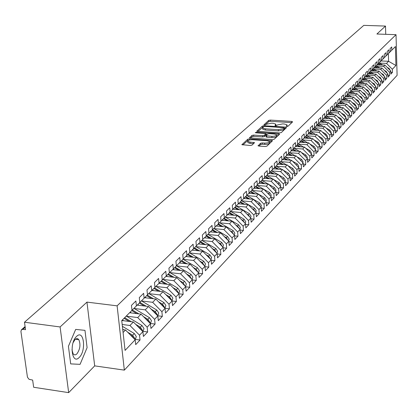 <?xml version="1.0" encoding="UTF-8"?>
<svg xmlns="http://www.w3.org/2000/svg" width="418" height="418" viewBox="0 0 418 418"><rect width="100%" height="100%" fill="white"/><g stroke="black" fill="none" stroke-linecap="round" stroke-linejoin="round"><path stroke-width="0.63" d="M286.826 126.482L287.986 126.246L292.584 121.894L291.811 121.419L270.315 120.086L268.685 120.415L263.847 124.877L265.566 124.825L266.188 124.261L271.454 123.2L273.252 123.31L275.849 124.156L275.007 125.578L275.582 125.766L276.737 125.531L277.348 124.966L282.615 123.9L284.423 124.015L287.067 124.877L286.246 126.288L286.826 126.482M78.349 339.604L78.276 339.055M258.068 145.542L258.836 146.075L265.174 146.519L266.909 146.159L272.515 140.673L249.436 138.88L247.728 139.231L241.886 144.68L250.283 145.48L252.012 145.119L254.525 142.622L249.959 142.089L247.785 141.373C247.801 140.312 249.389 139.769 252.545 139.748L267.201 140.746L269.432 141.493C269.406 142.548 267.823 143.087 264.678 143.102L262.217 142.935L260.492 143.29L258.089 145.882M385.741 34.323L385.5 26.073L363.796 25.367L24.49 322.226L25.54 329.677L22.974 329.327L21.396 329.802L20.926 331.474L27.452 377.208L29.051 379.304L32.646 380.077L33.659 387.267L68.667 392.633L94.693 365.875L124.339 370.129L117.113 305.84L86.954 302.115L60.098 326.949L24.49 322.226M385.5 26.073L376.911 34.015L396.029 34.678L117.113 305.84M279.605 132.924L281.283 132.579L286.523 127.621L285.75 127.129L264.03 125.745L262.373 126.079L256.851 131.221L279.605 132.924M279.59 134.178L274.198 139.272L272.489 139.622L249.473 137.856L251.955 135.437L253.648 135.087L262.572 135.683L264.265 135.338L265.885 133.671L255.811 132.788L255.246 132.605L256.469 132.198L278.811 133.666L279.59 134.178M124.339 370.129L397.1 75.355L396.029 34.678M311.661 155.308L314.096 155.486L311.797 157.926L311.603 154.195L309.775 156.118L302.726 148.991L304.581 147.094L295.636 146.478L295.411 142.595L292.903 145.083L293.128 148.986L291.142 150.971L290.918 147.052L288.368 149.587L288.598 153.521L286.576 155.543L286.346 151.593L283.749 154.174L283.984 158.145L281.925 160.204L281.685 156.222L279.036 158.85L279.281 162.853L277.186 164.948L276.941 160.935L274.239 163.616L274.49 167.649L272.353 169.786L272.097 165.742L269.349 168.47L269.61 172.54L267.431 174.719L267.165 170.638L264.364 173.423L264.631 177.525L262.41 179.745L262.138 175.633L259.275 178.47L259.557 182.609L257.289 184.876L257.007 180.722L254.092 183.622L254.379 187.792L252.07 190.101L251.777 185.916L248.804 188.873L249.097 193.079L246.74 195.436L246.442 191.219L243.407 194.229L243.71 198.472L241.306 200.88L240.998 196.622L237.899 199.699L238.213 203.979L235.757 206.435L235.439 202.14L232.277 205.28L232.601 209.596L230.099 212.104L229.769 207.772L226.54 210.98L226.875 215.333L224.314 217.893L223.975 213.525L220.678 216.796L221.028 221.19L218.415 223.802L218.06 219.398L214.695 222.742L215.056 227.173L212.386 229.843L212.02 225.396L208.582 228.813L208.953 233.281L206.226 236.013L205.849 231.525L202.333 235.015L202.714 239.524L199.929 242.315L199.543 237.785L195.948 241.353L196.345 245.904L193.497 248.757L193.095 244.19L189.422 247.837L189.829 252.43L186.919 255.346L186.501 250.732L182.744 254.463L183.168 259.097L180.189 262.081L179.761 257.425L175.921 261.24L176.359 265.921L173.308 268.973L172.869 264.275L168.935 268.178L169.389 272.902L166.27 276.021L165.81 271.277L161.787 275.274L162.257 280.039L159.065 283.237L158.589 278.451L154.472 282.537L154.958 287.354L151.692 290.625L151.201 285.787L146.984 289.977L147.481 294.836L144.137 298.186L143.63 293.305L139.309 297.595L139.826 302.501L136.404 305.934L135.876 301.002L131.451 305.396L131.989 310.355L121.748 320.606L125.071 350.404L135.166 339.782L125.531 329.995L122.756 329.635M293.123 148.944L297.574 144.534L297.36 140.657L299.816 138.217L300.03 142.073L301.937 140.161L301.733 136.315L304.147 133.917L304.351 137.747L306.227 135.866L306.028 132.051L308.4 129.695L308.594 133.494L310.438 131.649L310.245 127.861L312.575 125.546L312.769 129.319L314.576 127.506L314.388 123.749L316.677 121.476L316.865 125.217L318.647 123.43L318.464 119.705L320.71 117.468L320.893 121.183L322.639 119.433L322.461 115.729L324.676 113.534L324.849 117.218L326.568 115.499L326.395 111.825L328.569 109.668L328.736 113.325L330.429 111.632L330.262 107.985L332.399 105.864L332.561 109.495L334.228 107.828L334.066 104.213L336.166 102.123L336.323 105.728L337.958 104.092L337.801 100.498L339.871 98.449L340.022 102.023L341.626 100.414L341.48 96.851L343.512 94.834L343.659 98.382L345.237 96.798L345.096 93.261L347.092 91.276L347.238 94.802L348.79 93.245L348.649 89.729L350.618 87.775L350.754 91.276L352.285 89.745L352.149 86.254L354.083 84.331L354.218 87.811L355.723 86.301L355.593 82.837L357.495 80.946L357.625 84.394L359.109 82.91L358.978 79.472L360.854 77.612L360.98 81.04L362.437 79.577L362.312 76.16L364.156 74.326L364.282 77.732L365.719 76.295L365.598 72.899L367.412 71.097L367.532 74.477L368.942 73.061L368.828 69.691L370.614 67.915L370.729 71.274L372.119 69.879L372.01 66.53L373.77 64.785L373.88 68.118L375.249 66.744L375.145 63.421L376.874 61.702L376.984 65.015L378.332 63.661L378.227 60.359L379.936 58.661L380.035 61.953L381.368 60.62L381.268 57.339L382.951 55.672L383.045 58.938L384.356 57.627L384.262 54.366L385.918 52.72L386.013 55.97L387.303 54.68L387.209 51.44L388.839 49.82L388.933 53.044L390.203 51.769L390.114 48.556L391.723 46.957L391.812 50.16L395.407 46.56L395.914 65.516L392.34 69.268L386.519 63.395L379.325 63.087M390.783 72.361L392.429 72.434L392.34 69.268M392.429 72.434L390.835 74.127L390.746 70.95L389.482 72.277L383.62 66.358L376.372 66.039M387.904 75.386L389.571 75.465L389.482 72.277M389.571 75.465L387.956 77.178L387.862 73.981L386.582 75.329L380.673 69.367L373.378 69.038M384.978 78.453L386.676 78.537L386.582 75.329M386.676 78.537L385.03 80.277L384.936 77.058L383.635 78.427L377.684 72.418L370.338 72.084M382.01 81.573L383.734 81.656L383.635 78.427M383.734 81.656L382.068 83.422L381.968 80.183L380.646 81.573L374.653 75.517L367.255 75.172M378.995 84.734L380.746 84.817L380.646 81.573M380.746 84.817L379.058 86.615L378.954 83.349L377.611 84.76L371.576 78.662L364.125 78.307M375.939 87.942L377.715 88.031L377.611 84.76M377.715 88.031L376.001 89.854L375.892 86.568L374.533 87.999L368.446 81.855L360.943 81.489M372.835 91.202L374.643 91.296L374.533 87.999M374.643 91.296L372.898 93.141L372.788 89.839L371.403 91.291L365.275 85.1L357.719 84.723M369.679 94.51L371.518 94.604L371.403 91.291M371.518 94.604L369.747 96.485L369.632 93.157L368.227 94.63L362.051 88.391L354.438 88.005M366.476 97.869L368.347 97.969L368.227 94.63M368.347 97.969L366.549 99.876L366.429 96.527L365.003 98.026L358.775 91.735L351.11 91.338M363.221 101.281L365.123 101.386L365.003 98.026M365.123 101.386L363.299 103.319L363.174 99.949L361.727 101.469L355.452 95.132L347.729 94.724M359.919 104.746L361.852 104.855L361.727 101.469M361.852 104.855L359.997 106.82L359.872 103.424L358.398 104.975L352.071 98.585L344.296 98.162M356.559 108.267L358.529 108.377L358.398 104.975M358.529 108.377L356.643 110.378L356.512 106.956L355.018 108.528L348.643 102.091L340.806 101.658M353.153 111.846L355.148 111.961L355.018 108.528M355.148 111.961L353.236 113.989L353.1 110.545L351.58 112.144L345.153 105.649L337.263 105.205M349.683 115.478L351.716 115.598L351.58 112.144M351.716 115.598L349.772 117.662L349.631 114.192L348.089 115.817L341.61 109.27L333.658 108.816M346.161 119.172L348.231 119.297L348.089 115.817M348.231 119.297L346.256 121.392L346.109 117.902L344.542 119.548L338.01 112.949L329.995 112.484M342.582 122.923L344.688 123.054L344.542 119.548M344.688 123.054L342.676 125.186L342.525 121.669L340.931 123.347L334.348 116.69L326.275 116.209M338.941 126.738L341.083 126.873L340.931 123.347M341.083 126.873L339.04 129.042L338.888 125.499L337.263 127.203L330.628 120.494L322.492 119.997M335.241 130.62L337.42 130.756L337.263 127.203M337.42 130.756L335.34 132.961L335.184 129.392L333.538 131.127L326.839 124.36L318.641 123.848M331.474 134.559L333.695 134.706L333.538 131.127M333.695 134.706L331.584 136.947L331.422 133.352L329.745 135.113L322.994 128.289L314.728 127.767M327.649 138.572L329.912 138.719L329.745 135.113M329.912 138.719L327.759 140.997L327.592 137.381L325.888 139.173L319.075 132.292L310.752 131.754M323.751 142.648L326.056 142.804L325.888 139.173M326.056 142.804L323.872 145.119L323.699 141.472L321.964 143.301L315.094 136.357L306.702 135.803M319.791 146.796L322.142 146.958L321.964 143.301M322.142 146.958L319.916 149.315L319.733 145.642L317.973 147.497L311.044 140.495L302.585 139.925M315.762 151.018L318.155 151.185L317.973 147.497M318.155 151.185L315.893 153.584L315.705 149.879L313.908 151.771L306.922 144.706L298.395 144.121M314.096 155.486L313.908 151.771M307.486 159.681L309.973 159.859L309.775 156.118M309.973 159.859L307.627 162.346L307.429 158.589L305.568 160.543L298.457 153.354L289.789 152.732M303.238 164.128L305.767 164.316L305.568 160.543M305.767 164.316L303.384 166.845L303.181 163.057L301.284 165.047L294.11 157.795L285.374 157.158M298.912 168.653L301.493 168.851L301.284 165.047M301.493 168.851L299.063 171.422L298.854 167.608L296.926 169.635L289.684 162.315L280.875 161.661M294.507 173.261L297.141 173.465L296.926 169.635M297.141 173.465L294.664 176.088L294.45 172.242L292.485 174.306L285.18 166.918L276.293 166.244M290.019 177.953L292.704 178.167L292.485 174.306M292.704 178.167L290.186 180.837L289.961 176.96L287.96 179.066L280.588 171.605L271.627 170.915M285.447 182.734L288.19 182.953L287.96 179.066M288.19 182.953L285.625 185.676L285.389 181.767L283.352 183.91L275.911 176.38L266.877 175.67M280.791 187.604L283.592 187.828L283.352 183.91M283.592 187.828L280.974 190.603L280.734 186.663L278.66 188.847L271.151 181.25L262.034 180.519M276.047 192.562L278.905 192.797L278.66 188.847M278.905 192.797L276.241 195.624L275.99 191.653L273.874 193.879L266.292 186.209L257.101 185.456M271.214 197.615L274.13 197.866L273.874 193.879M274.13 197.866L271.413 200.739L271.157 196.742L268.999 199.01L261.349 191.261L252.075 190.488M266.287 202.767L269.26 203.023L268.999 199.01M269.26 203.023L266.496 205.959L266.229 201.925L264.03 204.235L256.302 196.413L246.949 195.614M261.26 208.012L264.301 208.284L264.03 204.235M264.301 208.284L261.48 211.273L261.203 207.208L258.961 209.564L251.161 201.664L241.724 200.844M256.135 213.368L259.238 213.645L258.961 209.564M259.238 213.645L256.365 216.696L256.082 212.595L253.794 215.004L245.915 207.025L236.395 206.178M250.91 218.823L254.081 219.116L253.794 215.004M254.081 219.116L251.15 222.224L250.857 218.091L248.527 220.547L240.569 212.485L230.961 211.618M245.58 224.388L248.82 224.696L248.527 220.547M248.82 224.696L245.826 227.867L245.528 223.698L243.151 226.201L235.109 218.06L225.412 217.167M240.136 230.067L243.454 230.386L243.151 226.201M243.454 230.386L240.402 233.62L240.089 229.419L237.664 231.974L229.545 223.75L219.758 222.825M234.587 235.862L237.978 236.191L237.664 231.974M237.978 236.191L234.859 239.493L234.54 235.256L232.063 237.863L223.86 229.555L213.985 228.604M228.918 241.771L232.387 242.116L232.063 237.863M232.387 242.116L229.205 245.491L228.876 241.212L226.347 243.877L218.06 235.48L208.091 234.498M223.134 247.806L226.681 248.167L226.347 243.877M226.681 248.167L223.437 251.61L223.092 247.299L220.511 250.016L212.135 241.531L202.072 240.522M217.224 253.966L220.856 254.343L220.511 250.016M220.856 254.343L217.543 257.859L217.188 253.507L214.549 256.286L206.09 247.707L195.927 246.667M211.189 260.257L214.909 260.649L214.549 256.286M214.909 260.649L211.518 264.244L211.158 259.855L208.462 262.687L199.909 254.019L189.647 252.947M205.024 266.684L208.833 267.092L208.462 262.687M208.833 267.092L205.369 270.76L204.992 266.334L202.239 269.229L193.597 260.466L183.236 259.364M198.722 273.247L202.625 273.675L202.239 269.229M202.625 273.675L199.088 277.427L198.696 272.959L195.885 275.917L187.144 267.055L176.683 265.916M192.285 279.95L196.277 280.4L195.885 275.917M196.277 280.4L192.667 284.235L192.264 279.726L189.385 282.751L180.55 273.795L169.985 272.62M185.696 286.805L189.793 287.276L189.385 282.751M189.793 287.276L186.099 291.194L185.686 286.649L182.744 289.742L173.81 280.682L163.135 279.47M178.967 293.812L183.162 294.309L182.744 289.742M183.162 294.309L179.385 298.311L178.956 293.723L175.947 296.89L166.913 287.725L156.128 286.471M172.075 300.981L176.386 301.498L175.947 296.89M176.386 301.498L172.519 305.595L172.075 300.96L168.997 304.2L159.859 294.93L148.965 293.64M164.969 308.301L169.447 308.85L168.997 304.2M169.447 308.85L165.491 313.04L165.037 308.369L161.886 311.682L152.643 302.303L141.634 300.97M157.675 315.789L162.351 316.374L161.886 311.682M162.351 316.374L158.302 320.663L157.832 315.945L154.608 319.336L145.255 309.848L134.131 308.474M150.208 323.454L155.088 324.075L154.608 319.336M155.088 324.075L150.945 328.464L150.454 323.704L147.152 327.174L137.694 317.57L126.45 316.154M143.249 330.57L142.559 331.296L147.653 331.96L147.152 327.174M147.653 331.96L143.411 336.453L142.904 331.646L139.523 335.205L129.951 325.486L122.181 324.478M134.894 339.348L140.035 340.033L139.523 335.205M140.035 340.033L135.693 344.636L135.166 339.782M136.404 305.934L131.978 310.276M123.075 332.509L125.531 329.995M144.137 298.186L139.821 302.428M129.951 325.486L133.379 321.98L121.852 320.507M142.904 331.646L133.379 321.98M151.692 290.625L147.476 294.763M137.694 317.57L141.044 314.153L129.622 312.721M150.454 323.704L141.044 314.153M159.065 283.237L154.947 287.281M145.255 309.848L148.526 306.504L137.214 305.119M157.832 315.945L148.526 306.504M166.27 276.021L162.252 279.971M152.643 302.303L155.841 299.037L144.628 297.694M165.037 308.369L155.841 299.037M173.308 268.973L169.384 272.834M159.859 294.93L162.983 291.738L151.875 290.437M172.075 300.96L162.983 291.738M180.189 262.081L176.349 265.858M166.913 287.725L169.969 284.606L158.96 283.341M178.956 293.723L169.969 284.606M186.919 255.346L183.162 259.035M173.81 280.682L176.793 277.63L165.883 276.402M185.686 286.649L176.793 277.63M193.497 248.757L189.824 252.367M180.55 273.795L183.471 270.812L172.65 269.62M192.264 279.726L183.471 270.812M199.929 242.315L196.34 245.847M187.144 267.055L190.002 264.139L179.275 262.985M198.696 272.959L190.002 264.139M206.226 236.013L202.709 239.467M193.597 260.466L196.392 257.613L185.754 256.49M204.992 266.334L196.392 257.613M212.386 229.843L208.948 233.223M199.909 254.019L202.646 251.223L192.097 250.136M211.158 259.855L202.646 251.223M218.415 223.802L215.051 227.115M206.09 247.707L208.765 244.974L198.304 243.913M217.188 253.507L208.765 244.974M224.314 217.893L221.023 221.132M212.135 241.531L214.758 238.85L204.386 237.821M223.092 247.299L214.758 238.85M230.099 212.104L226.869 215.28M218.06 235.48L220.626 232.857L210.338 231.854M228.876 241.212L220.626 232.857M235.757 206.435L232.601 209.543M223.86 229.555L226.373 226.984L216.169 226.013M234.54 235.256L226.373 226.984M241.306 200.88L238.208 203.927M229.545 223.75L232.006 221.232L221.885 220.286M240.089 229.419L232.006 221.232M246.74 195.436L243.71 198.425M235.109 218.06L237.523 215.594L227.486 214.674M245.528 223.698L237.523 215.594M252.07 190.101L249.097 193.027M240.569 212.485L242.936 210.071L232.972 209.178M250.857 218.091L242.936 210.071M257.289 184.876L254.374 187.745M245.915 207.025L248.235 204.653L238.354 203.785M256.082 212.595L248.235 204.653M262.41 179.745L259.552 182.561M251.161 201.664L253.433 199.344L243.684 198.503M261.203 207.208L253.433 199.344M267.431 174.719L264.625 177.478M256.302 196.413L258.533 194.135L248.862 193.315M266.229 201.925L258.533 194.135M272.353 169.786L269.605 172.493M261.349 191.261L263.533 189.025L253.94 188.231M271.157 196.742L263.533 189.025M277.186 164.948L274.49 167.602M266.292 186.209L268.44 184.014L258.92 183.241M275.99 191.653L268.44 184.014M281.925 160.204L279.281 162.806M271.151 181.25L273.257 179.097L263.81 178.345M280.734 186.663L273.257 179.097M286.576 155.543L283.979 158.098M275.911 176.38L277.98 174.269L268.612 173.538M285.389 181.767L277.98 174.269M291.142 150.971L288.598 153.479M280.588 171.605L282.62 169.53L273.32 168.82M289.961 176.96L282.62 169.53M285.18 166.918L287.171 164.88L277.944 164.19M294.45 172.242L287.171 164.88M300.03 142.073L297.569 144.492M289.684 162.315L291.644 160.313L282.49 159.639M298.854 167.608L291.644 160.313M304.351 137.747L301.937 140.124M294.11 157.795L296.033 155.83L286.947 155.172M303.181 163.057L296.033 155.83M308.594 133.494L306.227 135.829M298.457 153.354L300.343 151.426L291.33 150.788M307.429 158.589L300.343 151.426M312.769 129.319L310.438 131.613M302.726 148.991L294.131 148.39M311.603 154.195L304.581 147.094M316.865 125.217L314.576 127.469M306.922 144.706L308.745 142.846L299.863 142.24M315.705 149.879L308.745 142.846M320.893 121.183L318.641 123.399M311.044 140.495L312.836 138.666L304.017 138.076M319.733 145.642L312.836 138.666M324.849 117.218L322.639 119.396M315.094 136.357L316.854 134.559L308.097 133.985M323.699 141.472L316.854 134.559M328.736 113.325L326.568 115.462M319.075 132.292L320.81 130.52L312.11 129.967M327.592 137.381L320.81 130.52M332.561 109.495L330.429 111.596M322.994 128.289L324.692 126.555L316.055 126.011M331.422 133.352L324.692 126.555M336.323 105.728L334.222 107.797M326.839 124.36L328.511 122.652L319.937 122.124M335.184 129.392L328.511 122.652M340.022 102.023L337.958 104.061M330.628 120.494L332.268 118.811L323.751 118.299M338.888 125.499L332.268 118.811M343.659 98.382L341.626 100.383M334.348 116.69L335.967 115.039L327.508 114.537M342.525 121.669L335.967 115.039M347.238 94.802L345.237 96.767M338.01 112.949L339.599 111.324L331.202 110.838M346.109 117.902L339.599 111.324M350.754 91.276L348.79 93.214L356.92 93.632L355.452 95.132M341.61 109.27L343.178 107.672L334.834 107.196M349.631 114.192L343.178 107.672M354.218 87.811L352.285 89.713M345.153 105.649L346.694 104.077L338.408 103.617M353.1 110.545L346.694 104.077M357.625 84.394L355.723 86.27M348.643 102.091L350.159 100.539L341.924 100.09M356.512 106.956L350.159 100.539M360.98 81.04L359.109 82.884M352.071 98.585L353.565 97.06L345.388 96.621M359.872 103.424L353.565 97.06M364.282 77.732L362.437 79.551M363.174 99.949L356.92 93.632M367.532 74.477L365.713 76.264M358.775 91.735L360.222 90.257L352.186 89.844M366.429 96.527L360.222 90.257M370.729 71.274L368.942 73.035M362.051 88.391L363.472 86.939L355.493 86.536M369.632 93.157L363.472 86.939M373.88 68.118L372.119 69.853M365.275 85.1L366.675 83.668L358.743 83.276M372.788 89.839L366.675 83.668M376.984 65.015L375.249 66.718M368.446 81.855L369.831 80.444L361.951 80.063M375.892 86.568L369.831 80.444M380.035 61.953L378.332 63.635M371.576 78.662L372.934 77.273L365.107 76.902M378.954 83.349L372.934 77.273M383.045 58.938L381.368 60.594M374.653 75.517L375.991 74.148L368.221 73.787M381.968 80.183L375.991 74.148M386.013 55.97L384.356 57.6M377.684 72.418L379.006 71.07L371.283 70.72M384.936 77.058L379.006 71.07M388.933 53.044L387.303 54.653M380.673 69.367L381.974 68.04L374.303 67.695M387.862 73.981L381.974 68.04M391.812 50.16L390.203 51.748M383.62 66.358L384.9 65.051L377.276 64.717M390.746 70.95L384.9 65.051M60.098 326.949L68.667 392.633M94.693 365.875L86.954 302.115M87.096 347.651L84.969 330.345L75.684 329.41L68.421 346.271L70.689 363.895L80.078 364.339L87.096 347.651L80.078 364.339L70.689 363.895L68.421 346.271L75.684 329.41L84.969 330.345L87.096 347.651M381.023 60.965L388.583 61.289L388.364 53.608M386.519 63.395L388.583 61.289L395.914 65.516M287.187 126.476L287.093 125.296M275.974 125.761L275.875 124.58M291.795 122.641L270.394 121.309L268.758 121.638L264.996 125.029M263.084 127.062L257.817 131.492M285.734 128.368L284.407 128.284M284.339 127.971L283.796 127.626L264.709 126.408L263.549 126.638L262.687 127.976L265.273 128.817L278.372 129.664L283.697 128.577L284.339 127.971L284.397 129.01M262.739 128.77L262.77 129.219L265.352 130.061L265.273 128.817M284.412 129.219L283.77 129.826L278.451 130.912L265.352 130.061M250.445 138.133L252.038 136.696L251.955 135.437M265.885 134.847L264.348 136.597L262.656 136.947L253.736 136.346L252.038 136.696M265.911 134.068L267.374 134.168M276.58 134.774L278.801 134.925M271.883 136.305C274.96 136.289 276.523 135.772 276.564 134.748L274.339 134.011L269.218 133.676L267.536 134.021L265.921 135.693L271.883 136.305L271.961 137.574C275.039 137.553 276.601 137.036 276.638 136.012L276.585 135.139M266.062 136.712L266.825 137.229L266.747 135.965M271.961 137.574L266.825 137.229M269.458 141.906L269.516 142.768C269.49 143.829 267.907 144.372 264.761 144.388L262.3 144.215L260.576 144.576L258.951 146.086M247.848 142.214L247.874 142.648L250.048 143.369L249.959 142.089M253.653 143.614L250.048 143.369M249.003 140.15L247.817 140.5L242.863 144.957M271.669 141.66L269.443 141.509M390.219 70.417L389.048 68.364L387.178 67.35M378.201 63.792L380.14 64.842M378.222 64.759L377.585 64.409M378.421 63.546L380.866 64.874M382.773 64.957L379.042 62.935M387.345 73.458L386.169 71.363L384.22 70.308M375.239 66.76L377.203 67.826M375.26 67.737L374.612 67.387M375.463 66.509L377.94 67.857M379.878 67.946L376.095 65.887M384.429 76.546L383.243 74.409L381.221 73.307M372.213 69.759L374.22 70.851M372.245 70.762L371.597 70.407M372.459 69.519L374.972 70.888M376.942 70.976L373.102 68.886M381.467 79.676L380.275 77.497L378.175 76.353M369.162 72.816L371.2 73.929M369.193 73.834L368.535 73.474M369.413 72.57L371.963 73.96M373.958 74.054L370.061 71.933M378.462 82.853L377.261 80.632L375.082 79.441M366.069 75.919L368.127 77.048M366.09 76.949L365.426 76.588M366.32 75.674L368.906 77.084M370.933 77.178L366.978 75.021M79.211 357.447C86.536 350.749 83.861 328.929 76.567 336.422C69.054 343.068 71.922 365.337 79.211 357.447M71.964 349.772L73.077 353.706C74.158 355.169 75.433 355.232 76.896 353.884C80.141 349.229 80.784 344.489 78.824 339.667L77.372 338.601L75.945 338.852L75.083 339.494L73.093 342.692M78.218 339.008L78.297 339.599M375.411 86.082L374.204 83.814L371.942 82.576M362.923 79.07L365.013 80.214M362.944 80.115L362.27 79.744M363.179 78.819L365.802 80.251M367.866 80.35L363.848 78.156M372.313 89.358L371.1 87.043L368.749 85.758M359.731 82.268L361.852 83.428M359.746 83.323L359.067 82.952M359.992 82.012L362.652 83.469M364.747 83.574L360.671 81.343M369.167 92.686L367.945 90.325L365.51 88.992M356.491 85.512L358.639 86.693M356.502 86.583L355.796 86.197M356.753 85.256L359.454 86.735M361.586 86.845L357.447 84.572M365.969 96.062L364.747 93.658L362.213 92.268M353.2 88.815L355.378 90.011M353.205 89.896L352.494 89.509M353.466 88.548L356.209 90.053M358.372 90.163L354.171 87.858M362.725 99.494L361.492 97.044L358.869 95.602M349.856 92.164L352.071 93.376M349.856 93.261L349.14 92.869M350.127 91.892L352.912 93.423M355.112 93.538L350.843 91.192M359.428 102.98L358.189 100.477L355.472 98.982M346.465 95.565L348.706 96.798M346.459 96.678L345.733 96.281M346.741 95.288L349.563 96.845M351.804 96.966L347.462 94.578M356.079 106.517L356.12 105.994L354.835 103.972L352.013 102.415M343.016 99.019L345.289 100.273M343.006 100.148L342.274 99.745M343.293 98.742L346.161 100.32M348.44 100.445L344.024 98.016M352.672 110.117L352.724 109.558L351.428 107.515L348.502 105.906M339.51 102.53L341.82 103.805M339.494 103.674L338.758 103.267M339.797 102.248L342.708 103.852M345.022 103.983L340.539 101.506M349.213 113.769L349.27 113.179L347.964 111.12L344.934 109.448M335.952 106.099L338.298 107.395M335.931 107.259L335.184 106.846M336.239 105.811L339.197 107.447M341.553 107.578L336.992 105.059M347.572 112.113L348.032 112.578M345.696 117.484L345.764 116.857L344.448 114.783L341.307 113.048M332.331 109.72L334.714 111.042M332.305 110.901L331.558 110.488M332.623 109.432L335.628 111.094M338.026 111.235L333.392 108.664M343.951 115.718L344.573 116.35M342.123 121.262L342.201 120.598L340.869 118.508L337.613 116.706M328.652 113.409L331.072 114.746M328.621 114.605L327.864 114.182M328.95 113.111L332.007 114.804M334.447 114.95L329.729 112.332M340.289 119.402L341.046 120.17M338.491 125.097L338.575 124.397L337.232 122.291L333.862 120.421M324.917 117.155L327.372 118.519M324.875 118.367L324.117 117.944M325.22 116.852L328.318 118.576M330.805 118.722L326.009 116.058M336.574 123.158L337.446 124.041M334.797 129L334.891 128.263L333.538 126.137L330.042 124.198M321.113 120.959L323.61 122.349M321.071 122.192L320.303 121.763M321.421 120.65L324.577 122.406M327.106 122.563L322.221 119.851M332.801 126.983L333.783 127.976M331.04 132.966L331.145 132.192L329.776 130.05L326.16 128.039M317.246 124.83L319.786 126.246M317.199 126.084L316.426 125.651M317.56 124.517L320.768 126.304M328.966 130.871L330.053 131.968M323.344 126.466L318.375 123.702M327.221 136.999L327.336 136.184L325.956 134.026L322.21 131.936M313.317 128.765L315.898 130.207M313.265 130.04L312.481 129.601M313.636 128.451L316.896 130.27M325.073 134.831L326.254 136.028M319.519 130.437L314.467 127.621M323.333 141.106L323.459 140.249L322.069 138.076L318.192 135.907M309.32 132.772L311.943 134.235M309.263 134.063L308.468 133.619M309.644 132.449L312.962 134.303M321.108 138.854L322.393 140.155M315.632 134.481L310.459 131.592M319.378 145.281L319.519 144.382L318.114 142.188L314.096 139.941M305.25 136.843L307.92 138.337M305.187 138.154L304.388 137.71M305.579 136.514L308.959 138.405M317.074 142.951L318.459 144.351M311.676 138.588L306.415 135.641M315.355 149.529L315.506 148.589L314.09 146.378L309.931 144.043M301.112 140.986L303.829 142.512M301.044 142.319L300.234 141.869M301.446 140.652L304.884 142.58M312.967 147.115L314.456 148.62M307.658 142.768L302.298 139.769M311.258 153.85L311.426 152.868L309.999 150.637L305.694 148.218M296.905 145.203L299.664 146.755M296.827 146.561L296.012 146.101M297.245 144.863L300.741 146.828M308.787 151.347L310.381 152.957M303.567 147.026L298.112 143.964M307.089 158.244L307.277 157.22L305.83 154.974L301.373 152.465M292.621 149.492L295.427 151.076M292.537 150.872L291.712 150.407M292.966 149.148L296.529 151.154M304.534 155.658L306.232 157.377M299.408 151.358L293.849 148.233M302.846 162.722L303.05 161.651L301.592 159.383L296.979 156.787M288.258 153.861L291.116 155.475M288.169 155.261L287.333 154.791M288.598 153.505L292.239 155.553M300.202 160.042L302.005 161.87M295.171 155.768L289.512 152.58M298.525 167.278L298.745 166.16L297.276 163.877L292.495 161.181M283.817 158.307L286.727 159.953M283.723 159.733L282.876 159.253M284.151 157.936L287.871 160.037M295.787 164.509L297.7 166.442M290.865 160.256L285.097 157.001M294.126 171.918L294.366 170.758L292.882 168.449L287.934 165.653M279.281 162.827L282.26 164.514M279.198 164.284L278.336 163.799M279.637 162.456L283.425 164.598M291.294 169.05L293.321 171.098M286.476 164.828L280.603 161.505M289.648 176.642L289.904 175.435L288.404 173.109L283.284 170.204M274.668 167.43L277.714 169.154M274.589 168.919L273.717 168.423M275.044 167.059L278.9 169.248M286.717 173.679L288.854 175.842M282.014 169.483L276.026 166.092M285.081 181.454L285.363 180.2L283.848 177.854L278.545 174.839M269.981 172.127L273.079 173.888M269.892 173.637L269.009 173.136M270.362 171.751L274.292 173.982M282.051 178.387L284.308 180.67M277.468 174.228L271.366 170.763M280.431 186.355L280.734 185.049L279.203 182.682L273.717 179.562M265.205 176.908L268.361 178.705M265.106 178.449L264.218 177.937M265.597 176.527L269.6 178.805M277.296 183.183L278.221 183.711L279.673 185.592M272.839 179.061L266.616 175.523M275.692 191.35L276.021 189.997L274.474 187.609L268.79 184.369M260.341 181.783L263.554 183.617M260.236 183.345L259.332 182.833M260.738 181.391L264.819 183.721M272.452 188.074L273.471 188.654L274.955 190.603M268.126 183.988L261.778 180.367M270.859 196.439L271.214 195.034L269.657 192.625L263.768 189.26M255.382 186.752L258.658 188.622M255.267 188.34L254.353 187.818M255.79 186.35L259.949 188.727M267.51 193.048L268.633 193.691L270.138 195.713M263.324 189.009L256.845 185.31M265.937 201.628L266.318 200.17L264.74 197.735L258.648 194.25M250.33 191.81L253.669 193.722M250.21 193.429L249.248 192.881M250.743 191.407L254.985 193.832M262.473 198.122L263.701 198.822L265.231 200.917M258.434 194.124L251.824 190.342M260.916 206.91L261.328 205.4L259.735 202.949L246.704 195.472M245.183 196.972L248.585 198.926M245.047 198.618L244.075 198.059M245.601 196.559L249.927 199.041M257.336 203.289L258.669 204.057L260.231 206.22M255.79 212.302L256.239 210.74L254.63 208.263L241.479 200.708M239.932 202.234L243.396 204.23M239.786 203.911L238.803 203.341M240.36 201.81L244.77 204.35M252.096 208.561L253.543 209.392L255.132 211.633M250.57 217.799L251.051 216.179L249.421 213.682L236.154 206.037M234.576 207.6L238.114 209.637M234.42 209.303L233.427 208.734M235.015 207.166L239.514 209.763M246.745 213.932L248.313 214.831L249.927 217.151M245.251 223.39L245.753 221.733L244.112 219.21L230.72 211.482M229.116 213.07L232.721 215.155M228.949 214.81L227.941 214.225M243.03 221.169L243.49 221.634M229.56 212.631L234.153 215.286M241.29 219.408L242.983 220.385L244.619 222.778M239.848 229.064L240.355 227.397L238.694 224.847L225.182 217.031M223.541 218.656L227.22 220.782M223.364 220.422L222.345 219.831M237.419 226.713L238.176 227.481M223.996 218.206L228.688 220.923M235.721 224.994L237.539 226.044L239.2 228.515M234.247 234.958L234.843 233.171L233.166 230.6L219.523 222.689M217.856 224.351L221.613 226.53M217.668 226.154L216.634 225.553M231.739 232.418L232.711 233.401M218.321 223.896L223.107 226.671M230.036 230.689L231.99 231.823L233.672 234.378M228.578 240.914L229.221 239.07L227.523 236.473L213.755 228.468M224.226 236.504L226.321 237.722L228.029 240.355M212.057 230.166L215.887 232.398M211.853 232L210.808 231.394M225.955 238.255L227.115 239.43M212.527 229.701L217.417 232.544M222.972 246.798L223.484 245.089L221.759 242.466L207.866 234.367M218.295 242.435L220.537 243.741L222.266 246.458M206.131 236.102L210.045 238.385M220.061 244.227L221.394 245.575M205.917 237.973L204.857 237.356M206.612 235.621L211.612 238.537M216.921 253.156L217.621 251.234L215.881 248.59L201.852 240.392M212.234 248.491L214.633 249.891L216.383 252.691M200.081 242.163L204.078 244.499M214.047 250.325L215.542 251.84M199.856 244.07L198.785 243.443M200.572 241.672L205.682 244.661M210.933 259.447L211.633 257.514L209.878 254.839L195.708 246.542M206.043 254.672L208.598 256.166L210.374 259.055M193.905 248.349L197.991 250.743M207.898 256.553L209.559 258.235M193.665 250.298L192.578 249.661M194.401 247.848L199.632 250.915M204.82 265.874L205.52 263.925L203.744 261.224L189.438 252.822M199.715 260.978L202.437 262.582L204.23 265.561M187.593 254.672L191.768 257.122M201.617 262.912L203.446 264.761M187.342 256.657L186.24 256.009M188.1 254.16L193.456 257.3M198.571 272.437L199.276 270.472L197.474 267.745L183.027 259.238M193.241 267.426L196.141 269.135L197.954 272.202M181.146 261.13L185.42 263.643M195.196 269.406L197.191 271.428M180.884 263.157L179.766 262.499M181.663 260.607L187.139 263.831M192.186 279.146L192.891 277.165L191.068 274.412L176.438 265.775M186.621 274.009L189.704 275.828L191.543 278.994M174.552 267.729L178.925 270.31M188.628 276.042L190.801 278.242M174.28 269.798L173.151 269.129M175.085 267.196L180.691 270.503M185.66 286.006L186.365 284.01L184.521 281.225L169.745 272.479M179.855 280.734L183.131 282.672L184.981 285.938M167.817 274.474L172.294 277.124M181.914 282.824L184.26 285.201M167.529 276.591L166.385 275.911M168.36 273.926L174.102 277.327M178.988 293.018L179.698 291.006L177.828 288.19L162.905 279.334M172.927 287.61L176.406 289.674L178.277 292.495L178.277 293.034M160.93 281.371L165.512 284.094M175.043 289.758L177.572 292.318M160.632 283.535L159.462 282.84M161.484 280.812L167.367 284.308M172.164 300.187L172.874 298.159L170.983 295.312L155.909 286.34M165.836 294.633L169.525 296.832L171.422 299.68L171.417 300.291M153.887 288.425L158.579 291.221M168.015 296.843L168.971 297.412L170.727 299.596M153.573 290.635L152.387 289.925M154.456 287.856L160.481 291.445M165.183 307.523L165.894 305.474L163.981 302.601L148.751 293.509M158.579 301.817L162.492 304.152L164.41 307.037L164.394 307.721M146.681 295.641L151.488 298.515M160.815 304.09L161.923 304.748L163.725 307.042M146.352 297.898L145.145 297.177M147.261 295.056L153.443 298.75M158.041 315.026L158.756 312.967L156.818 310.057L141.43 300.845M151.149 309.163L155.292 311.645L157.236 314.561L157.21 315.318M139.304 303.024L144.236 305.981M153.448 311.499L154.707 312.256L156.557 314.655M138.964 305.333L137.736 304.597M139.852 302.397L146.243 306.227M150.731 322.706L151.447 320.627L149.482 317.69L133.938 308.353M143.536 316.682L147.92 319.315L149.89 322.262L149.858 323.098M131.759 310.584L136.817 313.62M145.903 319.086L147.324 319.937L149.221 322.45M131.404 312.946L130.15 312.194M132.323 309.942L138.875 313.881M143.447 330.361L143.964 328.475L141.974 325.502L126.293 316.055M135.735 324.373L140.375 327.169L142.371 330.147L142.324 331.061M124.031 318.317L129.219 321.447M138.17 326.845L139.764 327.806L141.702 330.429M123.66 320.737L122.385 319.969M124.658 317.696L131.336 321.719M135.584 338.622L136.305 336.511L134.288 333.507L122.385 326.312M127.741 332.242L132.652 335.21L134.669 338.219L134.606 339.217M130.249 334.787L132.025 335.863L134.006 338.601M122.704 329.196L123.618 329.75M25.211 327.351L22.974 329.327M262.713 128.843L262.734 129.152M286.941 126.487L286.889 125.572M275.718 125.771L275.666 124.862M268.758 121.638L268.685 120.415M270.394 121.309L270.315 120.086M291.879 122.563L291.811 121.419M256.934 131.304L256.913 130.986M262.452 127.318L262.373 126.079M264.071 126.445L264.03 125.745M285.818 128.289L285.75 127.129M278.451 130.912L278.372 129.664M283.77 129.826L283.697 128.577M249.562 137.94L249.536 137.606M253.736 136.346L253.648 135.087M262.656 136.947L262.572 135.683M264.348 136.597L264.265 135.338M265.905 135.166L265.822 133.906M256.511 132.835L256.469 132.198M278.884 134.842L278.811 133.666M260.576 144.576L260.492 143.29M262.3 144.215L262.217 142.935M264.761 144.388L264.678 143.102M253.783 143.499L253.705 142.35M241.975 144.764L241.954 144.414M247.817 140.5L247.728 139.231M249.515 140.004L249.436 138.88M271.752 141.582L271.679 140.391M389.048 68.364L388.625 68.808M386.169 71.363L385.725 71.823M383.243 74.409L382.784 74.885M380.275 77.497L379.8 77.994M377.261 80.632L376.77 81.144M374.204 83.814L373.692 84.347M371.1 87.043L370.567 87.597M367.945 90.325L367.396 90.899M364.747 93.658L364.177 94.249M361.492 97.044L360.906 97.655M358.189 100.477L357.583 101.114M354.835 103.972L354.203 104.625M351.428 107.515L350.775 108.199M347.964 111.12L347.29 111.825M344.448 114.783L343.748 115.514M340.869 118.508L340.147 119.261M337.232 122.291L336.485 123.07M333.538 126.137L332.765 126.947M329.776 130.05L328.982 130.881M325.956 134.026L325.147 134.873M322.069 138.076L321.243 138.933M318.114 142.188L317.278 143.06M314.09 146.378L313.239 147.267M309.999 150.637L309.127 151.541M305.83 154.974L304.947 155.893M301.592 159.383L300.694 160.324M297.276 163.877L296.357 164.828M292.882 168.449L291.947 169.421M288.404 173.109L287.453 174.097M283.848 177.854L282.881 178.857M279.203 182.682L278.221 183.711M274.474 187.609L273.471 188.654M269.657 192.625L268.633 193.691M264.74 197.735L263.701 198.822M259.735 202.949L258.669 204.057M254.63 208.263L253.543 209.392M249.421 213.682L248.313 214.831M244.112 219.21L242.983 220.385M238.694 224.847L237.539 226.044M233.166 230.6L231.99 231.823M227.523 236.473L226.321 237.722M221.759 242.466L220.537 243.741M215.881 248.59L214.633 249.891M209.878 254.839L208.598 256.166M203.744 261.224L202.437 262.582M197.474 267.745L196.141 269.135M191.068 274.412L189.704 275.828M184.521 281.225L183.131 282.672M177.828 288.19L176.406 289.674M170.983 295.312L169.525 296.832M163.981 302.601L162.492 304.152M154.707 312.256L154.451 312.518M156.818 310.057L155.292 311.645M147.324 319.937L147.037 320.235M149.482 317.69L147.92 319.315M139.764 327.806L139.445 328.135M141.974 325.502L140.375 327.169M132.025 335.863L131.67 336.229M134.288 333.507L132.652 335.21M25.096 326.542L21.564 329.656M284.449 129.063L284.381 127.913M262.77 129.219L262.687 127.976M265.963 134.925L265.895 133.817M266.005 136.952L265.921 135.693M247.874 142.648L247.785 141.373M75.412 339.207L78.824 339.667M211.121 259.249L210.844 259.541M205.008 265.676L204.684 266.015M198.759 272.238L198.383 272.635M192.379 278.947L191.946 279.402M185.853 285.802L185.362 286.32M179.181 292.814L178.627 293.394M172.357 299.983L171.746 300.626M165.376 307.314L164.702 308.029M158.239 314.817L157.492 315.6M150.929 322.497L150.114 323.354M135.787 338.408L134.815 339.426"/></g></svg>
